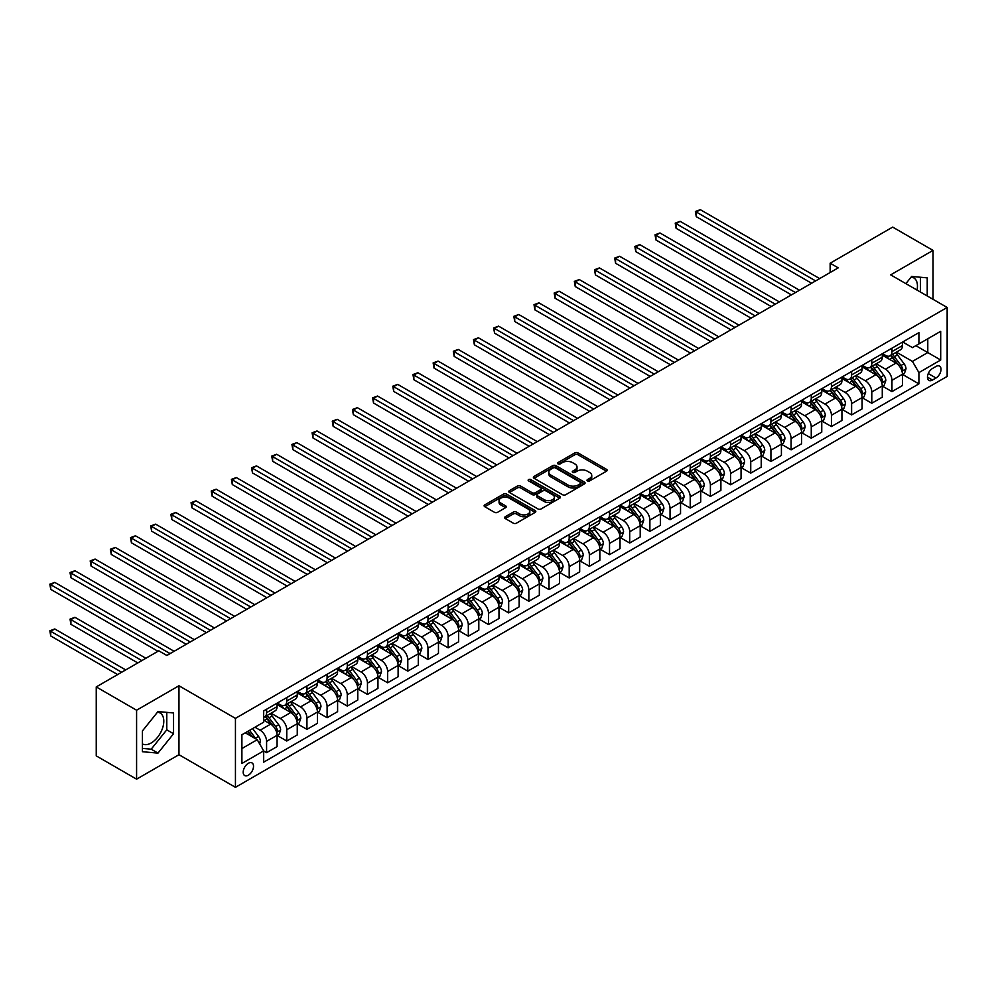 <?xml version="1.0" encoding="UTF-8"?>
<svg xmlns="http://www.w3.org/2000/svg" width="997" height="997" viewBox="0 0 997 997"><rect width="100%" height="100%" fill="white"/><g stroke="black" fill="none" stroke-linecap="round" stroke-linejoin="round"><path stroke-width="1.5" d="M587.47 480.89A1.57 0.91 0 0 0 589.688 480.89L606.512 471.17A2.243 1.296 0 0 0 607.173 470.26A2.243 1.296 0 0 0 606.512 469.35L577.998 452.887A2.243 1.296 0 0 0 574.833 452.887L558.008 462.596A1.57 0.91 0 0 0 557.547 463.244A1.57 0.91 0 0 0 558.008 463.879A1.57 0.91 0 0 0 560.227 463.879L562.395 462.62A7.166 4.138 0 0 1 572.54 462.62L574.92 463.991A7.166 4.138 0 0 1 577.014 466.92A7.166 4.138 0 0 1 574.92 469.849L572.739 471.107A1.57 0.91 0 0 0 572.278 471.743A1.57 0.91 0 0 0 572.739 472.391A1.57 0.91 0 0 0 574.957 472.391L577.138 471.132A7.166 4.138 0 0 1 587.27 471.132L589.651 472.503A7.166 4.138 0 0 1 591.744 475.432A7.166 4.138 0 0 1 589.651 478.361L587.47 479.607A1.57 0.91 0 0 0 587.009 480.255A1.57 0.91 0 0 0 587.47 480.89L587.47 479.607M142.409 743.912A17.796 10.282 120 0 0 151.195 742.964A17.796 10.282 120 0 0 162.835 727.274A17.796 10.282 120 0 0 160.106 713.017A17.796 10.282 120 0 0 157.476 712.207M248.353 775.205A7.303 4.212 120 0 0 253.126 768.774A7.303 4.212 120 0 0 252.004 762.917A7.303 4.212 120 0 0 248.353 763.278A7.303 4.212 120 0 0 243.58 769.721A7.303 4.212 120 0 0 244.701 775.566A7.303 4.212 120 0 0 248.353 775.205M911.146 277.079A17.796 10.282 -60 0 1 913.763 277.889A17.796 10.282 -60 0 1 917.016 290.077M505.292 516.72A2.243 1.296 0 0 0 504.632 517.63A2.243 1.296 0 0 0 505.292 518.552L513.293 523.163A2.243 1.296 0 0 0 516.458 523.163L535.152 512.383A2.243 1.296 0 0 0 535.813 511.461A2.243 1.296 0 0 0 535.152 510.551L506.638 494.088A2.243 1.296 0 0 0 503.473 494.088L484.779 504.881A2.243 1.296 0 0 0 484.118 505.791A2.243 1.296 0 0 0 484.779 506.713L494.437 512.284A2.243 1.296 0 0 0 497.615 512.284L505.616 507.672A2.243 1.296 0 0 0 506.264 506.75A2.243 1.296 0 0 0 505.616 505.84L500.818 503.074A5.994 3.465 0 0 1 499.061 500.631A5.994 3.465 0 0 1 502.762 497.428A5.994 3.465 0 0 1 509.293 498.176L528.061 509.018A5.994 3.465 0 0 1 529.818 511.461A5.994 3.465 0 0 1 526.117 514.664A5.994 3.465 0 0 1 519.587 513.904L516.458 512.109A2.243 1.296 0 0 0 513.293 512.109L505.292 516.72L505.292 518.552L513.293 513.966L513.293 512.109M178.962 685.762L136.589 710.213L96.248 686.921L96.248 755.876L136.589 779.168L178.962 754.704L235.442 787.318L235.442 718.363L178.962 685.762L178.962 754.704M933.03 299.312L933.03 250.397L890.67 274.86L947.15 307.462L235.442 718.363M933.03 250.397L892.676 227.104L830.152 263.208L830.152 272.53M96.248 686.921L158.785 650.817L166.848 655.478L838.215 267.869L830.152 263.208M562.557 494.724A2.243 1.296 0 0 0 565.723 494.724L584.416 483.931A2.243 1.296 0 0 0 585.077 483.022A2.243 1.296 0 0 0 584.416 482.099L555.902 465.649A2.243 1.296 0 0 0 552.737 465.649L534.043 476.429A2.243 1.296 0 0 0 533.383 477.351A2.243 1.296 0 0 0 534.043 478.261L562.557 494.724M529.208 481.227A1.57 0.91 0 0 1 530.803 481.451L530.803 479.594L559.791 496.332A2.243 1.296 0 0 1 560.439 497.241A2.243 1.296 0 0 1 559.791 498.151L541.097 508.944A2.243 1.296 0 0 1 537.931 508.944L509.417 492.481L509.417 490.661A2.243 1.296 0 0 0 508.757 491.571A2.243 1.296 0 0 0 509.417 492.481M509.417 490.661L517.406 486.038A2.243 1.296 0 0 1 520.584 486.038L532.149 492.717A2.243 1.296 0 0 0 535.314 492.717L540.623 489.652A2.243 1.296 0 0 0 541.271 488.729A2.243 1.296 0 0 0 540.623 487.82L528.584 480.866A1.57 0.91 0 0 1 528.123 480.23A1.57 0.91 0 0 1 529.083 479.395A1.57 0.91 0 0 1 530.803 479.594M936.009 366.447L932.469 368.504A7.079 4.088 120 0 0 927.846 374.735A7.079 4.088 120 0 0 928.93 380.405A7.079 4.088 120 0 0 932.469 380.056L936.009 378A7.079 4.088 120 0 0 940.632 371.769A7.079 4.088 120 0 0 939.548 366.098A7.079 4.088 120 0 0 936.009 366.447M235.442 787.318L947.15 376.417L947.15 307.462M902.684 341.983L912.454 347.629L918.91 343.903L918.91 332.624L263.682 710.911L263.682 722.189L241.897 734.764L241.897 763.465L263.682 750.891L263.682 762.157L918.91 383.87L918.91 372.604L912.454 361.413L896.403 352.153M918.91 343.903L940.694 331.316L940.694 360.017L918.91 372.604M136.589 710.213L136.589 779.168M915.844 345.672L927.783 352.564L927.783 338.781L940.694 331.316M912.454 361.413L927.783 352.564L940.694 360.017M241.897 748.56L257.226 739.712L245.287 732.807M263.682 750.978L266.585 752.66L266.585 741.382A9.135 5.272 -120 0 0 260.13 730.203L254.97 727.224M266.585 752.66L277.079 746.603L277.079 735.325A9.135 5.272 -120 0 0 270.623 724.146L263.682 720.146M277.328 735.562L286.762 741.008L286.762 729.742A9.135 5.272 -120 0 0 280.307 718.55L271.034 713.204M286.762 741.008L297.256 734.951L297.256 723.685A9.135 5.272 -120 0 0 290.8 712.494L277.079 704.58M297.492 723.909L306.939 729.368L306.939 718.089A9.135 5.272 -120 0 0 300.483 706.91L291.211 701.552M306.939 729.368L317.432 723.311L317.432 712.032A9.135 5.272 -120 0 0 310.977 700.854L297.256 692.927M317.669 712.269L327.103 717.715L327.103 706.437A9.135 5.272 -120 0 0 320.648 695.258L311.388 689.912M327.103 717.715L337.597 711.659L337.597 700.393A9.135 5.272 -120 0 0 331.141 689.201L317.432 681.287M337.846 700.617L347.28 706.075L347.28 694.797A9.135 5.272 -120 0 0 340.824 683.618L331.552 678.259M347.28 706.075L357.773 700.019L357.773 688.74A9.135 5.272 -120 0 0 351.318 677.561L337.597 669.635M358.01 688.977L367.457 694.423L367.457 683.144A9.135 5.272 -120 0 0 361.001 671.966L351.729 666.619M367.457 694.423L377.95 688.366L377.95 677.088A9.135 5.272 -120 0 0 371.495 665.909L357.773 657.995M378.187 677.324L387.634 682.771L387.634 671.504A9.135 5.272 -120 0 0 381.178 660.326L371.906 654.967M387.634 682.771L398.115 676.726L398.115 665.448A9.135 5.272 -120 0 0 391.659 654.269L377.95 646.343M398.364 665.684L407.798 671.131L407.798 659.852A9.135 5.272 -120 0 0 401.342 648.673L392.083 643.327M407.798 671.131L418.291 665.074L418.291 653.795A9.135 5.272 -120 0 0 411.836 642.616L398.115 634.703M418.528 654.032L427.975 659.478L427.975 648.212A9.135 5.272 -120 0 0 421.519 637.033L412.247 631.674M427.975 659.478L438.468 653.421L438.468 642.155A9.135 5.272 -120 0 0 432.013 630.976L418.291 623.05M438.705 642.38L448.152 647.838L448.152 636.56A9.135 5.272 -120 0 0 441.696 625.381L432.424 620.034M448.152 647.838L458.632 641.781L458.632 630.503A9.135 5.272 -120 0 0 452.177 619.324L438.468 611.41M458.882 630.74L468.316 636.186L468.316 624.92A9.135 5.272 -120 0 0 461.86 613.728L452.601 608.382M468.316 636.186L478.809 630.129L478.809 618.863A9.135 5.272 -120 0 0 472.354 607.672L458.632 599.758M479.058 619.087L488.493 624.546L488.493 613.267A9.135 5.272 -120 0 0 482.037 602.088L472.765 596.742M488.493 624.546L498.986 618.489L498.986 607.21A9.135 5.272 -120 0 0 492.53 596.032L478.809 588.105M499.223 607.447L508.669 612.893L508.669 601.627A9.135 5.272 -120 0 0 502.214 590.436L492.942 585.089M508.669 612.893L519.163 606.837L519.163 595.57A9.135 5.272 -120 0 0 512.707 584.379L498.986 576.465M519.4 595.795L528.846 601.253L528.846 589.975A9.135 5.272 -120 0 0 522.391 578.796L513.119 573.437M528.846 601.253L539.327 595.197L539.327 583.918A9.135 5.272 -120 0 0 532.872 572.739L519.163 564.813M539.576 584.155L549.011 589.601L549.011 578.322A9.135 5.272 -120 0 0 542.555 567.143L533.295 561.797M549.011 589.601L559.504 583.544L559.504 572.266A9.135 5.272 -120 0 0 553.048 561.087L539.327 553.173M559.741 572.502L569.187 577.961L569.187 566.682A9.135 5.272 -120 0 0 562.732 555.503L553.46 550.145M569.187 577.961L579.681 571.904L579.681 560.626A9.135 5.272 -120 0 0 573.225 549.447L559.504 541.521M579.918 560.862L589.364 566.308L589.364 555.03A9.135 5.272 -120 0 0 582.909 543.851L573.636 538.505M589.364 566.308L599.845 560.252L599.845 548.973A9.135 5.272 -120 0 0 593.389 537.794L579.681 529.881M600.094 549.21L609.528 554.656L609.528 543.39A9.135 5.272 -120 0 0 603.073 532.211L593.813 526.852M609.528 554.656L620.022 548.599L620.022 537.333A9.135 5.272 -120 0 0 613.566 526.154L599.845 518.228M620.259 537.57L629.705 543.016L629.705 531.737A9.135 5.272 -120 0 0 623.25 520.559L613.978 515.212M629.705 543.016L640.199 536.959L640.199 525.681A9.135 5.272 -120 0 0 633.743 514.502L620.022 506.588M640.435 525.918L649.882 531.364L649.882 520.098A9.135 5.272 -120 0 0 643.426 508.906L634.154 503.56M649.882 531.364L660.363 525.307L660.363 514.041A9.135 5.272 -120 0 0 653.92 502.862L640.199 494.936M660.612 514.265L670.046 519.724L670.046 508.445A9.135 5.272 -120 0 0 663.591 497.266L654.331 491.92M670.046 519.724L680.54 513.667L680.54 502.388A9.135 5.272 -120 0 0 674.084 491.209L660.363 483.283M680.789 502.625L690.223 508.071L690.223 496.805A9.135 5.272 -120 0 0 683.768 485.614L674.495 480.267M690.223 508.071L700.717 502.014L700.717 490.748A9.135 5.272 -120 0 0 694.261 479.557L680.54 471.643M700.953 490.973L710.4 496.431L710.4 485.153A9.135 5.272 -120 0 0 703.944 473.974L694.672 468.615M710.4 496.431L720.893 490.374L720.893 479.096A9.135 5.272 -120 0 0 714.438 467.917L700.717 459.991M721.13 479.333L730.577 484.779L730.577 473.5A9.135 5.272 -120 0 0 724.121 462.321L714.849 456.975M730.577 484.779L741.058 478.722L741.058 467.443A9.135 5.272 -120 0 0 734.602 456.265L720.893 448.351M741.307 467.68L750.741 473.139L750.741 461.86A9.135 5.272 -120 0 0 744.285 450.681L735.026 445.323M750.741 473.139L761.234 467.082L761.234 455.803A9.135 5.272 -120 0 0 754.779 444.625L741.058 436.698M761.471 456.04L770.918 461.486L770.918 450.208A9.135 5.272 -120 0 0 764.462 439.029L755.19 433.683M770.918 461.486L781.411 455.43L781.411 444.151A9.135 5.272 -120 0 0 774.956 432.972L761.234 425.058M781.648 444.388L791.095 449.834L791.095 438.568A9.135 5.272 -120 0 0 784.639 427.389L775.367 422.03M791.095 449.834L801.576 443.79L801.576 432.511A9.135 5.272 -120 0 0 795.12 421.332L781.411 413.406M801.825 432.748L811.259 438.194L811.259 426.915A9.135 5.272 -120 0 0 804.803 415.737L795.544 410.39M811.259 438.194L821.752 432.137L821.752 420.859A9.135 5.272 -120 0 0 815.297 409.68L801.576 401.766M822.002 421.095L831.436 426.542L831.436 415.275A9.135 5.272 -120 0 0 824.98 404.097L815.708 398.738M831.436 426.542L841.929 420.485L841.929 409.219A9.135 5.272 -120 0 0 835.474 398.04L821.752 390.114M842.166 409.443L851.612 414.902L851.612 403.623A9.135 5.272 -120 0 0 845.157 392.444L835.885 387.098M851.612 414.902L862.106 408.845L862.106 397.566A9.135 5.272 -120 0 0 855.65 386.387L841.929 378.474M862.343 397.803L871.789 403.249L871.789 391.983A9.135 5.272 -120 0 0 865.334 380.792L856.062 375.445M871.789 403.249L882.27 397.192L882.27 385.926A9.135 5.272 -120 0 0 875.815 374.735L862.106 366.821M882.519 386.151L891.954 391.609L891.954 380.331A9.135 5.272 -120 0 0 885.498 369.152L876.238 363.793M891.954 391.609L902.447 385.552L902.447 374.274A9.135 5.272 -120 0 0 895.991 363.095L882.27 355.169M882.519 353.636L885.498 355.356A9.135 5.272 -120 0 0 890.072 355.817A9.135 5.272 -120 0 0 891.954 351.629L891.954 348.19M862.343 365.288L865.334 367.008A9.135 5.272 -120 0 0 869.895 367.457A9.135 5.272 -120 0 0 871.789 363.282L871.789 359.83M842.166 376.928L845.157 378.648A9.135 5.272 -120 0 0 849.718 379.109A9.135 5.272 -120 0 0 851.612 374.922L851.612 371.482M822.002 388.581L824.98 390.301A9.135 5.272 -120 0 0 829.541 390.749A9.135 5.272 -120 0 0 831.436 386.574L831.436 383.122M801.825 400.221L804.803 401.953A9.135 5.272 -120 0 0 809.377 402.402A9.135 5.272 -120 0 0 811.259 398.214L811.259 394.775M781.648 411.873L784.639 413.593A9.135 5.272 -120 0 0 789.2 414.042A9.135 5.272 -120 0 0 791.095 409.867L791.095 406.415M761.471 423.513L764.462 425.245A9.135 5.272 -120 0 0 769.023 425.694A9.135 5.272 -120 0 0 770.918 421.519L770.918 418.067M741.307 435.166L744.285 436.885A9.135 5.272 -120 0 0 748.859 437.334A9.135 5.272 -120 0 0 750.741 433.159L750.741 429.719M721.13 446.806L724.121 448.538A9.135 5.272 -120 0 0 728.682 448.986A9.135 5.272 -120 0 0 730.577 444.812L730.577 441.359M700.953 458.458L703.944 460.178A9.135 5.272 -120 0 0 708.506 460.639A9.135 5.272 -120 0 0 710.4 456.452L710.4 453.012M680.789 470.11L683.768 471.83A9.135 5.272 -120 0 0 688.329 472.279A9.135 5.272 -120 0 0 690.223 468.104L690.223 464.652M660.612 481.75L663.591 483.47A9.135 5.272 -120 0 0 668.164 483.931A9.135 5.272 -120 0 0 670.046 479.744L670.046 476.304M640.435 493.403L643.426 495.123A9.135 5.272 -120 0 0 647.988 495.571A9.135 5.272 -120 0 0 649.882 491.396L649.882 487.944M620.259 505.043L623.25 506.775A9.135 5.272 -120 0 0 627.811 507.224A9.135 5.272 -120 0 0 629.705 503.036L629.705 499.597M600.094 516.695L603.073 518.415A9.135 5.272 -120 0 0 607.647 518.864A9.135 5.272 -120 0 0 609.528 514.689L609.528 511.237M579.918 528.335L582.909 530.068A9.135 5.272 -120 0 0 587.47 530.516A9.135 5.272 -120 0 0 589.364 526.341L589.364 522.889M559.741 539.988L562.732 541.707A9.135 5.272 -120 0 0 567.293 542.156A9.135 5.272 -120 0 0 569.187 537.981L569.187 534.529M539.576 551.628L542.555 553.36A9.135 5.272 -120 0 0 547.129 553.809A9.135 5.272 -120 0 0 549.011 549.634L549.011 546.182M519.4 563.28L522.391 565A9.135 5.272 -120 0 0 526.952 565.461A9.135 5.272 -120 0 0 528.846 561.274L528.846 557.834M499.223 574.92L502.214 576.652A9.135 5.272 -120 0 0 506.775 577.101A9.135 5.272 -120 0 0 508.669 572.926L508.669 569.474M479.058 586.572L482.037 588.292A9.135 5.272 -120 0 0 486.598 588.753A9.135 5.272 -120 0 0 488.493 584.566L488.493 581.126M458.882 598.225L461.86 599.945A9.135 5.272 -120 0 0 466.434 600.393A9.135 5.272 -120 0 0 468.316 596.218L468.316 592.766M438.705 609.865L441.696 611.585A9.135 5.272 -120 0 0 446.257 612.046A9.135 5.272 -120 0 0 448.152 607.858L448.152 604.419M418.528 621.517L421.519 623.237A9.135 5.272 -120 0 0 426.08 623.686A9.135 5.272 -120 0 0 427.975 619.511L427.975 616.059M398.364 633.157L401.342 634.89A9.135 5.272 -120 0 0 405.916 635.338A9.135 5.272 -120 0 0 407.798 631.163L407.798 627.711M378.187 644.81L381.178 646.53A9.135 5.272 -120 0 0 385.739 646.978A9.135 5.272 -120 0 0 387.634 642.803L387.634 639.351M358.01 656.45L361.001 658.182A9.135 5.272 -120 0 0 365.563 658.631A9.135 5.272 -120 0 0 367.457 654.456L367.457 651.004M337.846 668.102L340.824 669.822A9.135 5.272 -120 0 0 345.386 670.283A9.135 5.272 -120 0 0 347.28 666.096L347.28 662.656M317.669 679.742L320.648 681.474A9.135 5.272 -120 0 0 325.221 681.923A9.135 5.272 -120 0 0 327.103 677.748L327.103 674.296M297.492 691.395L300.483 693.114A9.135 5.272 -120 0 0 305.045 693.576A9.135 5.272 -120 0 0 306.939 689.388L306.939 685.948M277.316 703.047L280.307 704.767A9.135 5.272 -120 0 0 284.868 705.215A9.135 5.272 -120 0 0 286.762 701.041L286.762 697.588M902.684 374.511L918.91 383.87M890.072 355.817L900.553 349.76A9.135 5.272 -120 0 0 902.447 345.573L902.447 342.133M869.895 367.457L880.388 361.4A9.135 5.272 -120 0 0 882.27 357.225L882.27 353.773M849.718 379.109L860.212 373.052A9.135 5.272 -120 0 0 862.106 368.865L862.106 365.425M829.541 390.749L840.035 384.692A9.135 5.272 -120 0 0 841.929 380.518L841.929 377.065M809.377 402.402L819.858 396.345A9.135 5.272 -120 0 0 821.752 392.17L821.752 388.718M789.2 414.042L799.694 407.985A9.135 5.272 -120 0 0 801.576 403.81L801.576 400.358M769.023 425.694L779.517 419.637A9.135 5.272 -120 0 0 781.411 415.462L781.411 412.01M748.859 437.334L759.34 431.29A9.135 5.272 -120 0 0 761.234 427.102L761.234 423.663M728.682 448.986L739.176 442.93A9.135 5.272 -120 0 0 741.058 438.755L741.058 435.303M708.506 460.639L718.999 454.582A9.135 5.272 -120 0 0 720.893 450.395L720.893 446.955M688.329 472.279L698.822 466.222A9.135 5.272 -120 0 0 700.717 462.047L700.717 458.595M668.164 483.931L678.645 477.875A9.135 5.272 -120 0 0 680.54 473.687L680.54 470.248M647.988 495.571L658.481 489.515A9.135 5.272 -120 0 0 660.363 485.34L660.363 481.887M627.811 507.224L638.304 501.167A9.135 5.272 -120 0 0 640.199 496.98L640.199 493.54M607.647 518.864L618.128 512.807A9.135 5.272 -120 0 0 620.022 508.632L620.022 505.18M587.47 530.516L597.963 524.459A9.135 5.272 -120 0 0 599.845 520.284L599.845 516.832M567.293 542.156L577.786 536.099A9.135 5.272 -120 0 0 579.681 531.924L579.681 528.472M547.129 553.809L557.61 547.752A9.135 5.272 -120 0 0 559.504 543.577L559.504 540.125M526.952 565.461L537.445 559.404A9.135 5.272 -120 0 0 539.327 555.217L539.327 551.777M506.775 577.101L517.269 571.044A9.135 5.272 -120 0 0 519.163 566.869L519.163 563.417M486.598 588.753L497.092 582.697A9.135 5.272 -120 0 0 498.986 578.509L498.986 575.07M466.434 600.393L476.915 594.337A9.135 5.272 -120 0 0 478.809 590.162L478.809 586.71M446.257 612.046L456.751 605.989A9.135 5.272 -120 0 0 458.632 601.802L458.632 598.362M426.08 623.686L436.574 617.629A9.135 5.272 -120 0 0 438.468 613.454L438.468 610.002M405.916 635.338L416.397 629.281A9.135 5.272 -120 0 0 418.291 625.107L418.291 621.654M385.739 646.978L396.233 640.921A9.135 5.272 -120 0 0 398.115 636.747L398.115 633.294M365.563 658.631L376.056 652.574A9.135 5.272 -120 0 0 377.95 648.399L377.95 644.947M345.386 670.283L355.879 664.226A9.135 5.272 -120 0 0 357.773 660.039L357.773 656.599M325.221 681.923L335.702 675.866A9.135 5.272 -120 0 0 337.597 671.691L337.597 668.239M305.045 693.576L315.538 687.519A9.135 5.272 -120 0 0 317.432 683.331L317.432 679.892M284.868 705.215L295.361 699.159A9.135 5.272 -120 0 0 297.256 694.984L297.256 691.532M263.682 717.229A9.135 5.272 -120 0 0 264.704 716.868L275.184 710.811A9.135 5.272 -120 0 0 277.079 706.624L277.079 703.184M264.704 716.868A9.135 5.272 -120 0 0 266.585 712.681L266.585 709.241M257.226 739.712L263.682 750.891M927.222 295.959L927.222 277.851L911.644 276.456L905.874 283.634M142.409 751.713L157.975 753.109L173.553 733.742L173.553 712.967L157.975 711.584L142.409 730.951L142.409 751.713M920.443 292.046L920.443 277.241M142.409 748.411L151.195 749.196L166.773 729.829L166.773 712.369M166.773 729.829L173.553 733.742M151.195 749.196L157.975 753.109M588.093 481.115L589.651 480.218A7.166 4.138 0 0 0 591.744 477.289L591.744 475.432M577.014 466.92L577.014 468.789A7.166 4.138 0 0 1 574.92 471.718L573.362 472.603M606.488 471.195L577.998 454.744A2.243 1.296 0 0 0 574.833 454.744L558.632 464.103M584.392 483.956L555.902 467.506A2.243 1.296 0 0 0 552.737 467.506L534.08 478.286M580.453 483.657A1.57 0.91 0 0 0 580.915 483.022A1.57 0.91 0 0 0 580.453 482.374L555.429 467.929A1.57 0.91 0 0 0 553.21 467.929L550.917 469.251A7.166 4.138 0 0 0 548.811 472.179A7.166 4.138 0 0 0 550.917 475.108L568.028 484.991A7.166 4.138 0 0 0 578.16 484.991L580.453 483.657L580.453 485.527A1.57 0.91 0 0 0 580.915 484.878L580.915 483.022M548.811 472.179L548.811 474.049A7.166 4.138 0 0 0 550.917 476.977L550.917 475.108M580.453 485.527L578.16 486.848A7.166 4.138 0 0 1 568.028 486.848L550.917 476.977M509.442 492.506L517.406 487.907L517.406 486.038M541.271 488.729L541.271 490.599A2.243 1.296 0 0 1 540.623 491.509L535.314 494.574A2.243 1.296 0 0 1 532.149 494.574L520.584 487.907A2.243 1.296 0 0 0 517.406 487.907M530.803 481.451L559.753 498.176M544.138 499.647A5.994 3.465 0 0 0 550.668 500.394A5.994 3.465 0 0 0 554.369 497.191A5.994 3.465 0 0 0 552.612 494.749L546.007 490.935A2.243 1.296 0 0 0 542.842 490.935L537.533 493.989A2.243 1.296 0 0 0 536.872 494.911A2.243 1.296 0 0 0 537.533 495.821L544.138 499.647L544.138 501.503A5.994 3.465 0 0 0 550.668 502.251A5.994 3.465 0 0 0 554.369 499.061L554.369 497.191M536.872 494.911L536.872 496.768A2.243 1.296 0 0 0 537.533 497.69L537.533 495.821M544.138 501.503L537.533 497.69M529.818 511.461L529.818 513.33A5.994 3.465 0 0 1 526.117 516.521A5.994 3.465 0 0 1 519.587 515.773L516.458 513.966A2.243 1.296 0 0 0 513.293 513.966M499.061 500.631L499.061 502.488A5.994 3.465 0 0 0 500.818 504.931L500.818 503.074M505.616 505.84L505.616 507.672L500.818 504.931M535.152 510.551L535.152 512.383L506.638 495.945A2.243 1.296 0 0 0 503.473 495.945L484.804 506.725L484.779 504.881M902.447 374.648L904.379 373.526L905.999 368.865A6.044 3.49 -120 0 0 904.067 363.718L897.474 354.92A17.46 10.082 -120 0 0 895.568 352.639M889.012 359.057A17.46 10.082 -120 0 0 885.436 355.318M901.899 370.946L902.734 369.127A6.044 3.49 -120 0 0 901.001 365.488L894.409 356.689A17.46 10.082 -120 0 0 892.502 354.409M890.882 355.343A14.494 8.362 60 0 1 893.25 358.048L898.833 365.5M696.28 263.258L771.242 306.54L655.926 239.965L655.926 235.304L659.964 232.974L779.305 301.879M890.558 355.53A17.46 10.082 60 0 1 892.465 357.811L896.851 363.656M815.621 280.917L696.28 212.012L700.318 209.682L819.659 278.587M811.583 283.248L696.28 216.673L696.28 212.012L695.395 211.501L700.318 209.682M696.28 216.673L695.395 211.501M882.27 386.3L884.214 385.178L885.822 380.518A6.044 3.49 -120 0 0 883.89 375.37L877.298 366.56A17.46 10.082 -120 0 0 875.391 364.279M868.836 370.71A17.46 10.082 -120 0 0 865.259 366.971M881.722 382.586L882.557 380.779A6.044 3.49 -120 0 0 880.825 377.14L874.232 368.329A17.46 10.082 -120 0 0 872.325 366.049M870.705 366.996A14.494 8.362 60 0 1 873.085 369.7L878.656 377.14M676.103 274.91L751.065 318.18L635.762 251.605L635.762 246.957L639.787 244.626L759.141 313.519M870.393 367.17A17.46 10.082 60 0 1 872.3 369.451L876.675 375.308M862.106 397.94L864.038 396.818L865.645 392.17A6.044 3.49 -120 0 0 863.726 387.01L857.121 378.212A17.46 10.082 -120 0 0 855.227 375.931M848.659 382.362A17.46 10.082 -120 0 0 845.082 378.611M861.545 394.239L862.38 392.419A6.044 3.49 -120 0 0 860.648 388.78L854.055 379.982A17.46 10.082 -120 0 0 852.148 377.701M850.528 378.636A14.494 8.362 60 0 1 852.909 381.34L858.492 388.793M655.926 286.55L730.888 329.833L615.585 263.258L615.585 258.597L619.623 256.266L738.964 325.172M850.217 378.823A17.46 10.082 60 0 1 852.123 381.103L856.51 386.948M841.929 409.593L843.861 408.471L845.481 403.81A6.044 3.49 -120 0 0 843.549 398.663L836.957 389.864A17.46 10.082 -120 0 0 835.05 387.571M828.495 394.002A17.46 10.082 -120 0 0 824.918 390.263M841.381 405.879L842.216 404.072A6.044 3.49 -120 0 0 840.483 400.433L833.891 391.634A17.46 10.082 -120 0 0 831.984 389.341M830.351 390.288A14.494 8.362 60 0 1 832.732 392.992L838.315 400.445M635.762 298.203L710.724 341.473L595.408 274.898L595.408 270.249L599.446 267.919L718.787 336.824M830.04 390.463A17.46 10.082 60 0 1 831.947 392.743L836.333 398.601M795.444 292.557L676.103 223.652L680.141 221.334L799.482 290.227M791.419 294.888L676.103 228.313L676.103 223.652L675.218 223.141L680.141 221.334M676.103 228.313L675.218 223.141M775.28 304.21L655.041 234.794L659.964 232.974M655.926 239.965L655.041 234.794M755.103 315.85L634.865 246.433L639.787 244.626M635.762 251.605L634.865 246.433M821.752 421.233L823.696 420.111L825.304 415.462A6.044 3.49 -120 0 0 823.372 410.303L816.78 401.504A17.46 10.082 -120 0 0 814.873 399.224M808.318 405.654A17.46 10.082 -120 0 0 804.741 401.903M821.204 417.531L822.039 415.712A6.044 3.49 -120 0 0 820.307 412.073L813.714 403.274A17.46 10.082 -120 0 0 811.807 400.993M810.187 401.928A14.494 8.362 60 0 1 812.567 404.632L818.138 412.085M615.585 309.843L690.547 353.125L575.244 286.55L575.244 281.889L579.269 279.559L698.623 348.464M809.876 402.115A17.46 10.082 60 0 1 811.782 404.396L816.157 410.241M734.926 327.502L614.7 258.086L619.623 256.266M615.585 263.258L614.7 258.086M801.576 432.885L803.52 431.763L805.127 427.102A6.044 3.49 -120 0 0 803.196 421.955L796.603 413.157A17.46 10.082 -120 0 0 794.696 410.876M788.141 417.294A17.46 10.082 -120 0 0 784.564 413.556M801.027 429.184L801.862 427.364A6.044 3.49 -120 0 0 800.13 423.725L793.537 414.926A17.46 10.082 -120 0 0 791.63 412.646M790.01 413.581A14.494 8.362 60 0 1 792.391 416.285L797.974 423.737M595.408 321.495L670.37 364.765L555.067 298.203L555.067 293.542L559.105 291.211L678.446 360.116M789.699 413.755A17.46 10.082 60 0 1 791.606 416.036L795.992 421.893M781.411 444.525L783.343 443.416L784.963 438.755A6.044 3.49 -120 0 0 783.031 433.595L776.439 424.797A17.46 10.082 -120 0 0 774.532 422.516M767.964 428.947A17.46 10.082 -120 0 0 764.4 425.208M780.863 440.824L781.698 439.004A6.044 3.49 -120 0 0 779.966 435.377L773.373 426.566A17.46 10.082 -120 0 0 771.466 424.286M769.834 425.221A14.494 8.362 60 0 1 772.214 427.925L777.797 435.377M575.244 333.135L650.206 376.417L534.89 309.843L534.89 305.182L538.928 302.851L658.269 371.756M769.522 425.407A17.46 10.082 60 0 1 771.429 427.688L775.816 433.545M761.234 456.177L763.166 455.056L764.786 450.395A6.044 3.49 -120 0 0 762.855 445.248L756.262 436.449A17.46 10.082 -120 0 0 754.355 434.169M747.8 440.587A17.46 10.082 -120 0 0 744.223 436.848M760.686 452.476L761.521 450.656A6.044 3.49 -120 0 0 759.789 447.017L753.196 438.219A17.46 10.082 -120 0 0 751.289 435.938M749.669 436.873A14.494 8.362 60 0 1 752.037 439.577L757.62 447.03M555.067 344.788L630.029 388.07L514.714 321.495L514.714 316.834L518.752 314.504L638.092 383.409M749.358 437.047A17.46 10.082 60 0 1 751.252 439.328L755.639 445.185M741.058 467.817L743.002 466.708L744.609 462.047A6.044 3.49 -120 0 0 742.678 456.9L736.085 448.089A17.46 10.082 -120 0 0 734.178 445.809M727.623 452.239A17.46 10.082 -120 0 0 724.046 448.5M740.509 464.116L741.344 462.309A6.044 3.49 -120 0 0 739.612 458.67L733.019 449.859A17.46 10.082 -120 0 0 731.113 447.578M729.492 448.525A14.494 8.362 60 0 1 731.873 451.23L737.456 458.67M534.89 356.428L609.852 399.71L494.549 333.135L494.549 328.474L498.575 326.144L617.928 395.049M729.181 448.7A17.46 10.082 60 0 1 731.088 450.98L735.462 456.838M720.893 479.47L722.825 478.348L724.433 473.687A6.044 3.49 -120 0 0 722.513 468.54L715.908 459.742A17.46 10.082 -120 0 0 714.014 457.461M707.446 463.879A17.46 10.082 -120 0 0 703.882 460.14M720.333 475.768L721.167 473.949A6.044 3.49 -120 0 0 719.448 470.31L712.843 461.511A17.46 10.082 -120 0 0 710.948 459.231M709.316 460.165A14.494 8.362 60 0 1 711.696 462.87L717.279 470.322M514.714 368.08L589.676 411.362L474.373 344.788L474.373 340.127L478.41 337.796L597.751 406.701M709.004 460.352A17.46 10.082 60 0 1 710.911 462.633L715.298 468.478M714.762 339.142L594.524 269.738L599.446 267.919M595.408 274.898L594.524 269.738M694.585 350.794L574.347 281.378L579.269 279.559M575.244 286.55L574.347 281.378M674.408 362.447L554.182 293.031L559.105 291.211M555.067 298.203L554.182 293.031M654.231 374.087L534.006 304.671L538.928 302.851M534.89 309.843L534.006 304.671M634.067 385.739L513.829 316.323L518.752 314.504M514.714 321.495L513.829 316.323M700.717 491.122L702.648 490.001L704.268 485.34A6.044 3.49 -120 0 0 702.337 480.193L695.744 471.382A17.46 10.082 -120 0 0 693.837 469.101M687.282 475.532A17.46 10.082 -120 0 0 683.705 471.793M700.168 487.408L701.003 485.601A6.044 3.49 -120 0 0 699.271 481.962L692.678 473.151A17.46 10.082 -120 0 0 690.771 470.871M689.139 471.818A14.494 8.362 60 0 1 691.519 474.522L697.102 481.962M494.549 379.72L569.511 423.002L454.196 356.428L454.196 351.767L458.234 349.448L577.575 418.341M688.827 471.992A17.46 10.082 60 0 1 690.734 474.273L695.121 480.13M613.89 397.379L493.665 327.963L498.575 326.144M494.549 333.135L493.665 327.963M680.54 502.762L682.484 501.641L684.092 496.98A6.044 3.49 -120 0 0 682.16 491.833L675.567 483.034A17.46 10.082 -120 0 0 673.66 480.753M667.105 487.184A17.46 10.082 -120 0 0 663.528 483.433M679.991 499.061L680.826 497.241A6.044 3.49 -120 0 0 679.094 493.602L672.501 484.804A17.46 10.082 -120 0 0 670.595 482.523M668.975 483.458A14.494 8.362 60 0 1 671.355 486.162L676.926 493.615M474.373 391.372L549.335 434.655L434.031 368.08L434.031 363.419L438.057 361.088L557.41 429.994M668.663 483.645A17.46 10.082 60 0 1 670.57 485.925L674.944 491.77M593.713 409.032L473.488 339.616L478.41 337.796M474.373 344.788L473.488 339.616M660.363 514.415L662.307 513.293L663.915 508.632A6.044 3.49 -120 0 0 661.983 503.485L655.39 494.674A17.46 10.082 -120 0 0 653.484 492.393M646.928 498.824A17.46 10.082 -120 0 0 643.352 495.085M659.815 510.701L660.65 508.894A6.044 3.49 -120 0 0 658.917 505.255L652.325 496.456A17.46 10.082 -120 0 0 650.418 494.163M648.798 495.11A14.494 8.362 60 0 1 651.178 497.815L656.761 505.255M454.196 403.025L529.158 446.295L413.855 379.72L413.855 375.071L417.893 372.741L537.233 441.634M648.486 495.285A17.46 10.082 60 0 1 650.393 497.565L654.78 503.423M573.549 420.672L453.311 351.256L458.234 349.448M454.196 356.428L453.311 351.256M640.199 526.055L642.13 524.933L643.75 520.284A6.044 3.49 -120 0 0 641.819 515.125L635.226 506.326A17.46 10.082 -120 0 0 633.319 504.046M626.764 510.476A17.46 10.082 -120 0 0 623.187 506.725M639.65 522.353L640.485 520.534A6.044 3.49 -120 0 0 638.753 516.895L632.16 508.096A17.46 10.082 -120 0 0 630.254 505.815M628.621 506.75A14.494 8.362 60 0 1 631.001 509.455L636.585 516.907M434.031 414.665L508.993 457.947L393.678 391.372L393.678 386.711L397.716 384.381L517.057 453.286M628.309 506.937A17.46 10.082 60 0 1 630.216 509.218L634.603 515.063M553.372 432.324L433.134 362.908L438.057 361.088M434.031 368.08L433.134 362.908M620.022 537.707L621.954 536.585L623.574 531.924A6.044 3.49 -120 0 0 621.642 526.777L615.049 517.979A17.46 10.082 -120 0 0 613.143 515.686M606.587 522.116A17.46 10.082 -120 0 0 603.011 518.378M619.473 533.993L620.308 532.186A6.044 3.49 -120 0 0 618.576 528.547L611.984 519.749A17.46 10.082 -120 0 0 610.077 517.468M608.457 518.403A14.494 8.362 60 0 1 610.837 521.107L616.408 528.56M413.855 426.317L488.817 469.587L373.514 403.025L373.514 398.364L377.539 396.033L496.88 464.938M608.145 518.577A17.46 10.082 60 0 1 610.039 520.858L614.426 526.715M533.196 443.964L412.97 374.548L417.893 372.741M413.855 379.72L412.97 374.548M599.845 549.347L601.789 548.238L603.397 543.577A6.044 3.49 -120 0 0 601.465 538.417L594.873 529.619A17.46 10.082 -120 0 0 592.966 527.338M586.41 533.769A17.46 10.082 -120 0 0 582.834 530.03M599.297 545.646L600.132 543.826A6.044 3.49 -120 0 0 598.399 540.187L591.807 531.389A17.46 10.082 -120 0 0 589.9 529.108M588.28 530.043A14.494 8.362 60 0 1 590.66 532.747L596.243 540.2M393.678 437.957L468.64 481.239L353.337 414.665L353.337 410.004L357.375 407.673L476.716 476.578M587.968 530.23A17.46 10.082 60 0 1 589.875 532.51L594.262 538.355M513.019 455.617L392.793 386.2L397.716 384.381M393.678 391.372L392.793 386.2M579.681 560.999L581.612 559.878L583.233 555.217A6.044 3.49 -120 0 0 581.301 550.07L574.708 541.271A17.46 10.082 -120 0 0 572.801 538.991M566.234 545.409A17.46 10.082 -120 0 0 562.669 541.67M579.12 557.298L579.967 555.479A6.044 3.49 -120 0 0 578.235 551.84L571.63 543.041A17.46 10.082 -120 0 0 569.736 540.76M568.103 541.695A14.494 8.362 60 0 1 570.483 544.399L576.067 551.852M373.514 449.61L448.476 492.892L333.16 426.317L333.16 421.656L337.198 419.326L456.539 488.231M567.792 541.87A17.46 10.082 60 0 1 569.698 544.15L574.085 550.008M559.504 572.639L561.436 571.53L563.056 566.869A6.044 3.49 -120 0 0 561.124 561.722L554.531 552.911A17.46 10.082 -120 0 0 552.625 550.631M546.069 557.061A17.46 10.082 -120 0 0 542.493 553.323M558.956 568.938L559.791 567.119A6.044 3.49 -120 0 0 558.058 563.492L551.466 554.681A17.46 10.082 -120 0 0 549.559 552.4M547.939 553.335A14.494 8.362 60 0 1 550.307 556.039L555.89 563.492M353.337 461.25L428.299 504.532L312.983 437.957L312.983 433.296L317.021 430.966L436.362 499.871M547.627 553.522A17.46 10.082 60 0 1 549.521 555.803L553.908 561.66M539.327 584.292L541.271 583.17L542.879 578.509A6.044 3.49 -120 0 0 540.947 573.362L534.355 564.564A17.46 10.082 -120 0 0 532.448 562.283M525.893 568.701A17.46 10.082 -120 0 0 522.316 564.963M538.779 580.59L539.614 578.771A6.044 3.49 -120 0 0 537.882 575.132L531.289 566.333A17.46 10.082 -120 0 0 529.382 564.053M527.762 564.987A14.494 8.362 60 0 1 530.142 567.692L535.713 575.144M333.16 472.902L408.122 516.184L292.819 449.61L292.819 444.949L296.844 442.618L416.198 511.523M527.45 565.162A17.46 10.082 60 0 1 529.357 567.455L533.731 573.3M519.163 595.932L521.095 594.823L522.702 590.162A6.044 3.49 -120 0 0 520.783 585.015L514.178 576.204A17.46 10.082 -120 0 0 512.284 573.923M505.716 580.354A17.46 10.082 -120 0 0 502.139 576.615M518.602 592.23L519.437 590.423A6.044 3.49 -120 0 0 517.705 586.784L511.112 577.973A17.46 10.082 -120 0 0 509.205 575.693M507.585 576.64A14.494 8.362 60 0 1 509.966 579.344L515.549 586.784M312.983 484.542L387.945 527.824L272.642 461.25L272.642 456.589L276.68 454.271L396.021 523.163M507.274 576.814A17.46 10.082 60 0 1 509.18 579.095L513.567 584.952M498.986 607.584L500.918 606.463L502.538 601.802A6.044 3.49 -120 0 0 500.606 596.655L494.014 587.856A17.46 10.082 -120 0 0 492.107 585.575M485.551 591.994A17.46 10.082 -120 0 0 481.975 588.255M498.438 603.883L499.273 602.063A6.044 3.49 -120 0 0 497.54 598.424L490.948 589.626A17.46 10.082 -120 0 0 489.041 587.345M487.408 588.28A14.494 8.362 60 0 1 489.789 590.984L495.372 598.437M292.819 496.194L367.781 539.477L252.465 472.902L252.465 468.241L256.503 465.911L375.844 534.816M487.097 588.467A17.46 10.082 60 0 1 489.004 590.747L493.39 596.592M478.809 619.237L480.753 618.115L482.361 613.454A6.044 3.49 -120 0 0 480.429 608.307L473.837 599.496A17.46 10.082 -120 0 0 471.93 597.215M465.375 603.646A17.46 10.082 -120 0 0 461.798 599.907M478.261 615.523L479.096 613.716A6.044 3.49 -120 0 0 477.364 610.077L470.771 601.266A17.46 10.082 -120 0 0 468.864 598.985M467.244 599.932A14.494 8.362 60 0 1 469.624 602.637L475.195 610.077M272.642 507.847L347.604 551.117L232.301 484.542L232.301 479.893L236.326 477.563L355.68 546.456M466.932 600.107A17.46 10.082 60 0 1 468.839 602.387L473.214 608.245M458.632 630.877L460.577 629.755L462.184 625.107A6.044 3.49 -120 0 0 460.253 619.947L453.66 611.149A17.46 10.082 -120 0 0 451.753 608.868M445.198 615.299A17.46 10.082 -120 0 0 441.621 611.547M458.084 627.175L458.919 625.356A6.044 3.49 -120 0 0 457.187 621.717L450.594 612.918A17.46 10.082 -120 0 0 448.687 610.638M447.067 611.572A14.494 8.362 60 0 1 449.448 614.277L455.031 621.729M252.465 519.487L327.427 562.769L212.124 496.194L212.124 491.533L216.162 489.203L335.503 558.108M446.756 611.759A17.46 10.082 60 0 1 448.662 614.04L453.049 619.885M438.468 642.529L440.4 641.407L442.02 636.747A6.044 3.49 -120 0 0 440.088 631.6L433.496 622.801A17.46 10.082 -120 0 0 431.589 620.508M425.021 626.939A17.46 10.082 -120 0 0 421.457 623.2M437.92 638.815L438.755 637.008A6.044 3.49 -120 0 0 437.022 633.369L430.43 624.571A17.46 10.082 -120 0 0 428.523 622.29M426.89 623.225A14.494 8.362 60 0 1 429.271 625.929L434.854 633.382M232.301 531.139L307.263 574.409L191.947 507.834L191.947 503.186L195.985 500.855L315.326 569.761M426.579 623.399A17.46 10.082 60 0 1 428.486 625.68L432.872 631.537M418.291 654.169L420.223 653.06L421.843 648.399A6.044 3.49 -120 0 0 419.911 643.239L413.319 634.441A17.46 10.082 -120 0 0 411.412 632.16M404.857 638.591A17.46 10.082 -120 0 0 401.28 634.84M417.743 650.468L418.578 648.648A6.044 3.49 -120 0 0 416.846 645.009L410.253 636.211A17.46 10.082 -120 0 0 408.346 633.93M406.726 634.865A14.494 8.362 60 0 1 409.094 637.569L414.677 645.022M212.124 542.779L287.086 586.062L171.771 519.487L171.771 514.826L175.808 512.495L295.149 581.401M406.415 635.052A17.46 10.082 60 0 1 408.309 637.332L412.696 643.177M398.115 665.822L400.059 664.7L401.666 660.039A6.044 3.49 -120 0 0 399.735 654.892L393.142 646.093A17.46 10.082 -120 0 0 391.235 643.813M384.68 650.231A17.46 10.082 -120 0 0 381.103 646.492M397.566 662.12L398.401 660.301A6.044 3.49 -120 0 0 396.669 656.662L390.076 647.863A17.46 10.082 -120 0 0 388.169 645.582M386.549 646.517A14.494 8.362 60 0 1 388.93 649.221L394.513 656.674M191.947 554.432L266.909 597.702L151.606 531.139L151.606 526.478L155.632 524.148L274.985 593.053M386.238 646.692A17.46 10.082 60 0 1 388.145 648.972L392.531 654.83M377.95 677.462L379.882 676.352L381.49 671.691A6.044 3.49 -120 0 0 379.57 666.532L372.965 657.733A17.46 10.082 -120 0 0 371.071 655.453M364.503 661.883A17.46 10.082 -120 0 0 360.939 658.145M377.389 673.76L378.224 671.941A6.044 3.49 -120 0 0 376.505 668.314L369.899 659.503A17.46 10.082 -120 0 0 368.005 657.222M366.373 658.157A14.494 8.362 60 0 1 368.753 660.861L374.336 668.314M171.771 566.072L246.745 609.354L131.43 542.779L131.43 538.118L135.467 535.788L254.808 604.693M366.061 658.344A17.46 10.082 60 0 1 367.968 660.625L372.355 666.482M357.773 689.114L359.705 687.992L361.325 683.331A6.044 3.49 -120 0 0 359.394 678.184L352.801 669.386A17.46 10.082 -120 0 0 350.894 667.105M344.339 673.523A17.46 10.082 -120 0 0 340.762 669.785M357.225 685.413L358.06 683.593A6.044 3.49 -120 0 0 356.328 679.954L349.735 671.155A17.46 10.082 -120 0 0 347.828 668.875M346.196 669.81A14.494 8.362 60 0 1 348.576 672.514L354.159 679.966M151.606 577.724L226.568 621.006L111.253 554.432L111.253 549.771L115.291 547.44L234.631 616.345M345.884 669.984A17.46 10.082 60 0 1 347.791 672.277L352.178 678.122M337.597 700.754L339.541 699.645L341.148 694.984A6.044 3.49 -120 0 0 339.217 689.837L332.624 681.026A17.46 10.082 -120 0 0 330.717 678.745M324.162 685.176A17.46 10.082 -120 0 0 320.585 681.437M337.048 697.053L337.883 695.245A6.044 3.49 -120 0 0 336.151 691.606L329.558 682.795A17.46 10.082 -120 0 0 327.652 680.515M326.031 681.462A14.494 8.362 60 0 1 328.412 684.166L333.983 691.606M131.43 589.364L206.391 632.646L91.088 566.072L91.088 561.411L95.114 559.08L214.467 627.985M325.72 681.636A17.46 10.082 60 0 1 327.627 683.917L332.001 689.774M317.432 712.406L319.364 711.285L320.972 706.624A6.044 3.49 -120 0 0 319.04 701.477L312.447 692.678A17.46 10.082 -120 0 0 310.541 690.398M303.985 696.816A17.46 10.082 -120 0 0 300.409 693.077M316.872 708.705L317.707 706.885A6.044 3.49 -120 0 0 315.974 703.246L309.382 694.448A17.46 10.082 -120 0 0 307.475 692.167M305.855 693.102A14.494 8.362 60 0 1 308.235 695.806L313.818 703.259M111.253 601.017L186.215 644.299L70.912 577.724L70.912 573.063L74.949 570.733L194.29 639.638M305.543 693.289A17.46 10.082 60 0 1 307.45 695.57L311.837 701.414M297.256 724.059L299.187 722.937L300.807 718.276A6.044 3.49 -120 0 0 298.876 713.129L292.283 704.318A17.46 10.082 -120 0 0 290.376 702.038M283.821 708.468A17.46 10.082 -120 0 0 280.244 704.729M296.707 720.345L297.542 718.538A6.044 3.49 -120 0 0 295.81 714.899L289.217 706.088A17.46 10.082 -120 0 0 287.31 703.807M285.678 704.754A14.494 8.362 60 0 1 288.058 707.459L293.641 714.899M91.088 612.657L157.975 651.278L50.735 589.364L50.735 584.716L54.773 582.385L174.114 651.278M285.366 704.929A17.46 10.082 60 0 1 287.273 707.209L291.66 713.067M277.079 735.699L279.01 734.577L280.631 729.929A6.044 3.49 -120 0 0 278.699 724.769L272.106 715.971A17.46 10.082 -120 0 0 270.199 713.69M276.53 731.997L277.365 730.178A6.044 3.49 -120 0 0 275.633 726.539L269.04 717.74A17.46 10.082 -120 0 0 267.134 715.46M265.514 716.394A14.494 8.362 60 0 1 267.894 719.099L273.465 726.551M145.874 658.269L74.949 617.317L70.912 619.648L70.912 624.309L137.798 662.93M265.202 716.581A17.46 10.082 60 0 1 267.109 718.862L271.483 724.707M70.912 624.309L70.027 619.137L141.836 660.6M70.027 619.137L74.949 617.317M259.656 743.899L260.454 741.569A6.044 3.49 -120 0 0 258.522 736.422L252.64 728.57M125.697 669.922L54.773 628.97L50.735 631.3L50.735 635.961L117.634 674.583M256.005 739.001A6.044 3.49 -120 0 0 255.456 738.191L249.574 730.34M248.066 731.212L252.291 736.858M247.642 731.449L251.219 736.235M50.735 635.961L49.85 630.789L121.671 672.252M49.85 630.789L54.773 628.97M492.854 467.257L372.616 397.853L377.539 396.033M373.514 403.025L372.616 397.853M472.678 478.909L352.452 409.493L357.375 407.673M353.337 414.665L352.452 409.493M452.501 490.561L332.275 421.145L337.198 419.326M333.16 426.317L332.275 421.145M432.337 502.201L312.098 432.785L317.021 430.966M312.983 437.957L312.098 432.785M412.16 513.854L291.922 444.438L296.844 442.618M292.819 449.61L291.922 444.438M391.983 525.494L271.757 456.078L276.68 454.271M272.642 461.25L271.757 456.078M371.819 537.146L251.58 467.73L256.503 465.911M252.465 472.902L251.58 467.73M351.642 548.786L231.404 479.37L236.326 477.563M232.301 484.542L231.404 479.37M331.465 560.439L211.239 491.023L216.162 489.203M212.124 496.194L211.239 491.023M311.288 572.079L191.063 502.675L195.985 500.855M191.947 507.834L191.063 502.675M291.124 583.731L170.886 514.315L175.808 512.495M171.771 519.487L170.886 514.315M270.947 595.383L150.721 525.967L155.632 524.148M151.606 531.139L150.721 525.967M250.77 607.023L130.545 537.607L135.467 535.788M131.43 542.779L130.545 537.607M230.606 618.676L110.368 549.26L115.291 547.44M111.253 554.432L110.368 549.26M210.429 630.316L90.191 560.9L95.114 559.08M91.088 566.072L90.191 560.9M190.253 641.968L70.027 572.552L74.949 570.733M70.912 577.724L70.027 572.552M170.076 653.608L49.85 584.192L54.773 582.385M50.735 589.364L49.85 584.192M260.13 730.203L270.623 724.146M280.307 718.55L290.8 712.494M300.483 706.91L310.977 700.854M320.648 695.258L331.141 689.201M340.824 683.618L351.318 677.561M361.001 671.966L371.495 665.909M381.178 660.326L391.659 654.269M401.342 648.673L411.836 642.616M421.519 637.033L432.013 630.976M441.696 625.381L452.177 619.324M461.86 613.728L472.354 607.672M482.037 602.088L492.53 596.032M502.214 590.436L512.707 584.379M522.391 578.796L532.872 572.739M542.555 567.143L553.048 561.087M562.732 555.503L573.225 549.447M582.909 543.851L593.389 537.794M603.073 532.211L613.566 526.154M623.25 520.559L633.743 514.502M643.426 508.906L653.92 502.862M663.591 497.266L674.084 491.209M683.768 485.614L694.261 479.557M703.944 473.974L714.438 467.917M724.121 462.321L734.602 456.265M744.285 450.681L754.779 444.625M764.462 439.029L774.956 432.972M784.639 427.389L795.12 421.332M804.803 415.737L815.297 409.68M824.98 404.097L835.474 398.04M845.157 392.444L855.65 386.387M865.334 380.792L875.815 374.735M885.498 369.152L895.991 363.095M891.954 351.629L902.447 345.573M891.954 380.331L902.447 374.274M871.789 391.983L882.27 385.926M871.789 363.282L882.27 357.225M851.612 403.623L862.106 397.566M851.612 374.922L862.106 368.865M831.436 415.275L841.929 409.219M831.436 386.574L841.929 380.518M811.259 426.915L821.752 420.859M811.259 398.214L821.752 392.17M791.095 438.568L801.576 432.511M791.095 409.867L801.576 403.81M770.918 450.208L781.411 444.151M770.918 421.519L781.411 415.462M750.741 461.86L761.234 455.803M750.741 433.159L761.234 427.102M730.577 473.5L741.058 467.443M730.577 444.812L741.058 438.755M710.4 485.153L720.893 479.096M710.4 456.452L720.893 450.395M690.223 496.805L700.717 490.748M690.223 468.104L700.717 462.047M670.046 508.445L680.54 502.388M670.046 479.744L680.54 473.687M649.882 520.098L660.363 514.041M649.882 491.396L660.363 485.34M629.705 531.737L640.199 525.681M629.705 503.036L640.199 496.98M609.528 543.39L620.022 537.333M609.528 514.689L620.022 508.632M589.364 555.03L599.845 548.973M589.364 526.341L599.845 520.284M569.187 566.682L579.681 560.626M569.187 537.981L579.681 531.924M549.011 578.322L559.504 572.266M549.011 549.634L559.504 543.577M528.846 589.975L539.327 583.918M528.846 561.274L539.327 555.217M508.669 601.627L519.163 595.57M508.669 572.926L519.163 566.869M488.493 613.267L498.986 607.21M488.493 584.566L498.986 578.509M468.316 624.92L478.809 618.863M468.316 596.218L478.809 590.162M448.152 636.56L458.632 630.503M448.152 607.858L458.632 601.802M427.975 648.212L438.468 642.155M427.975 619.511L438.468 613.454M407.798 659.852L418.291 653.795M407.798 631.163L418.291 625.107M387.634 671.504L398.115 665.448M387.634 642.803L398.115 636.747M367.457 683.144L377.95 677.088M367.457 654.456L377.95 648.399M347.28 694.797L357.773 688.74M347.28 666.096L357.773 660.039M327.103 706.437L337.597 700.393M327.103 677.748L337.597 671.691M306.939 718.089L317.432 712.032M306.939 689.388L317.432 683.331M286.762 729.742L297.256 723.685M286.762 701.041L297.256 694.984M266.585 741.382L277.079 735.325M266.585 712.681L277.079 706.624M928.269 373.539L936.009 378M927.459 377.165L932.469 380.056M589.651 480.218L589.651 478.361M572.739 472.391L572.739 471.107M574.92 471.718L574.92 469.849M558.008 463.879L558.008 462.596M574.833 454.744L574.833 452.887M577.998 454.744L577.998 452.887M606.512 471.17L606.512 469.35M534.043 478.261L534.043 476.429M552.737 467.506L552.737 465.649M555.902 467.506L555.902 465.649M584.416 483.931L584.416 482.099M568.028 486.848L568.028 484.991M578.16 486.848L578.16 484.991M520.584 487.907L520.584 486.038M532.149 494.574L532.149 492.717M535.314 494.574L535.314 492.717M540.623 491.509L540.623 489.652M559.791 498.151L559.791 496.332M516.458 513.966L516.458 512.109M519.587 515.773L519.587 513.904M503.473 495.945L503.473 494.088M506.638 495.945L506.638 494.088M901.998 371.27L905.961 368.99M894.409 356.689L897.474 354.92M889.648 359.431L892.465 357.811M901.001 365.488L904.067 363.718M900.515 367.856L902.734 369.127M881.822 382.923L885.785 380.63M874.232 368.329L877.298 366.56M869.484 371.083L872.3 369.451M880.825 377.14L883.89 375.37M880.351 379.496L882.557 380.779M861.645 394.563L865.608 392.282M854.055 379.982L857.121 378.212M849.307 382.723L852.123 381.103M860.648 388.78L863.726 387.01M860.174 391.148L862.38 392.419M841.48 406.215L845.431 403.922M833.891 391.634L836.957 389.864M829.13 394.376L831.947 392.743M840.483 400.433L843.549 398.663M839.997 402.788L842.216 404.072M821.304 417.868L825.267 415.575M813.714 403.274L816.78 401.504M808.953 406.016L811.782 404.396M820.307 412.073L823.372 410.303M819.833 414.44L822.039 415.712M801.127 429.508L805.09 427.227M793.537 414.926L796.603 413.157M788.789 417.668L791.606 416.036M800.13 423.725L803.196 421.955M799.656 426.08L801.862 427.364M780.95 441.16L784.913 438.867M773.373 426.566L776.439 424.797M768.612 429.308L771.429 427.688M779.966 435.377L783.031 433.595M779.48 437.733L781.698 439.004M760.786 452.8L764.749 450.519M753.196 438.219L756.262 436.449M748.435 440.961L751.252 439.328M759.789 447.017L762.855 445.248M759.303 449.385L761.521 450.656M740.609 464.452L744.572 462.159M733.019 449.859L736.085 448.089M728.271 452.613L731.088 450.98M739.612 458.67L742.678 456.9M739.138 461.025L741.344 462.309M720.432 476.092L724.395 473.812M712.843 461.511L715.908 459.742M708.094 464.253L710.911 462.633M719.448 470.31L722.513 468.54M718.962 472.678L721.167 473.949M700.268 487.745L704.231 485.452M692.678 473.151L695.744 471.382M687.918 475.905L690.734 474.273M699.271 481.962L702.337 480.193M698.785 484.318L701.003 485.601M680.091 499.385L684.054 497.104M672.501 484.804L675.567 483.034M667.741 487.545L670.57 485.925M679.094 493.602L682.16 491.833M678.621 495.97L680.826 497.241M659.914 511.037L663.877 508.744M652.325 496.456L655.39 494.674M647.576 499.198L650.393 497.565M658.917 505.255L661.983 503.485M658.444 507.61L660.65 508.894M639.75 522.69L643.701 520.397M632.16 508.096L635.226 506.326M627.4 510.838L630.216 509.218M638.753 516.895L641.819 515.125M638.267 519.263L640.485 520.534M619.573 534.33L623.536 532.049M611.984 519.749L615.049 517.979M607.223 522.49L610.039 520.858M618.576 528.547L621.642 526.777M618.103 530.903L620.308 532.186M599.396 545.982L603.359 543.689M591.807 531.389L594.873 529.619M587.059 534.13L589.875 532.51M598.399 540.187L601.465 538.417M597.926 542.555L600.132 543.826M579.22 557.622L583.183 555.341M571.63 543.041L574.708 541.271M566.882 545.783L569.698 544.15M578.235 551.84L581.301 550.07M577.749 554.207L579.967 555.479M559.055 569.275L563.018 566.981M551.466 554.681L554.531 552.911M546.705 557.435L549.521 555.803M558.058 563.492L561.124 561.722M557.572 565.847L559.791 567.119M538.879 580.915L542.842 578.634M531.289 566.333L534.355 564.564M526.541 569.075L529.357 567.455M537.882 575.132L540.947 573.362M537.408 577.5L539.614 578.771M518.702 592.567L522.665 590.274M511.112 577.973L514.178 576.204M506.364 580.728L509.18 579.095M517.705 586.784L520.783 585.015M517.231 589.14L519.437 590.423M498.537 604.207L502.5 601.926M490.948 589.626L494.014 587.856M486.187 592.368L489.004 590.747M497.54 598.424L500.606 596.655M497.054 600.792L499.273 602.063M478.361 615.859L482.324 613.566M470.771 601.266L473.837 599.496M466.01 604.02L468.839 602.387M477.364 610.077L480.429 608.307M476.89 612.432L479.096 613.716M458.184 627.499L462.147 625.219M450.594 612.918L453.66 611.149M445.846 615.66L448.662 614.04M457.187 621.717L460.253 619.947M456.713 624.085L458.919 625.356M438.007 639.152L441.97 636.859M430.43 624.571L433.496 622.801M425.669 627.312L428.486 625.68M437.022 633.369L440.088 631.6M436.536 635.725L438.755 637.008M417.843 650.804L421.806 648.511M410.253 636.211L413.319 634.441M405.492 638.952L408.309 637.332M416.846 645.009L419.911 643.239M416.372 647.377L418.578 648.648M397.666 662.444L401.629 660.164M390.076 647.863L393.142 646.093M385.328 650.605L388.145 648.972M396.669 656.662L399.735 654.892M396.195 659.017L398.401 660.301M377.489 674.097L381.452 671.804M369.899 659.503L372.965 657.733M365.151 662.257L367.968 660.625M376.505 668.314L379.57 666.532M376.019 670.669L378.224 671.941M357.325 685.737L361.288 683.456M349.735 671.155L352.801 669.386M344.974 673.897L347.791 672.277M356.328 679.954L359.394 678.184M355.842 682.322L358.06 683.593M337.148 697.389L341.111 695.096M329.558 682.795L332.624 681.026M324.798 685.55L327.627 683.917M336.151 691.606L339.217 689.837M335.677 693.962L337.883 695.245M316.971 709.029L320.934 706.748M309.382 694.448L312.447 692.678M304.633 697.19L307.45 695.57M315.974 703.246L319.04 701.477M315.501 705.614L317.707 706.885M296.807 720.681L300.758 718.388M289.217 706.088L292.283 704.318M284.457 708.842L287.273 707.209M295.81 714.899L298.876 713.129M295.324 717.254L297.542 718.538M276.63 732.321L280.593 730.041M269.04 717.74L272.106 715.971M264.28 720.482L267.109 718.862M275.633 726.539L278.699 724.769M275.16 728.907L277.365 730.178M258.884 742.566L260.416 741.681M255.456 738.191L258.522 736.422"/></g></svg>

